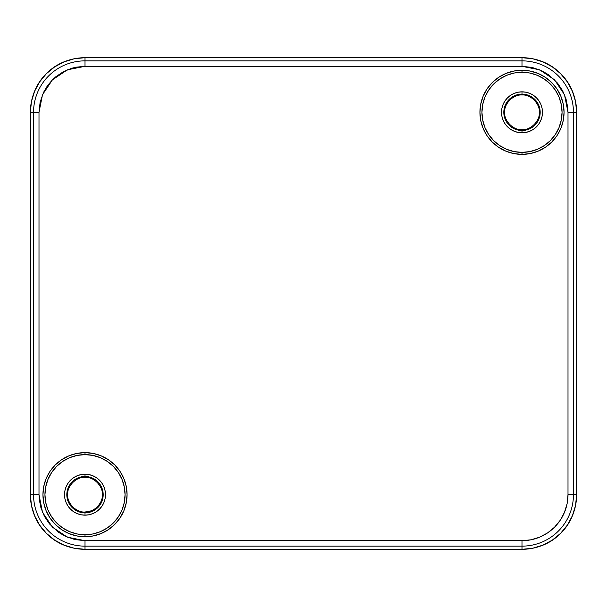<?xml version="1.0" encoding="UTF-8"?>
<svg xmlns="http://www.w3.org/2000/svg" width="607" height="607" viewBox="0 0 607 607"><rect width="100%" height="100%" fill="white"/><g stroke="black" fill="none" stroke-linecap="round" stroke-linejoin="round"><path stroke-width="0.91" d="M46.314 533.341C36.39 523.515 31.071 510.912 30.358 495.524L30.35 494.743L30.358 495.524C31.063 510.904 36.382 523.507 46.314 533.341C56.239 543.333 68.857 548.667 84.161 549.335C68.879 548.675 56.269 543.341 46.314 533.341M84.95 549.335L522.02 549.335L84.95 549.335M85.003 477.352C76.368 476.639 66.937 486.055 67.673 494.682C66.96 503.317 76.376 512.756 85.003 512.012L85.003 512.869A18.187 18.187 0 0 1 66.816 494.682A18.187 18.187 0 0 1 85.003 476.495L85.003 477.352L85.003 476.495A18.187 18.187 0 0 0 66.816 494.682A18.187 18.187 0 0 0 85.003 512.869L85.003 515.161L85.003 512.869A18.187 18.187 0 0 0 103.19 494.682A18.187 18.187 0 0 0 85.003 476.495L85.003 474.211L85.003 476.495A18.187 18.187 0 0 1 103.19 494.682A18.187 18.187 0 0 1 85.003 512.869L85.003 512.012C93.637 512.733 103.076 503.309 102.333 494.682C103.053 486.048 93.637 476.609 85.003 477.352M521.997 94.988C513.363 94.267 503.924 103.691 504.667 112.318C503.947 120.952 513.363 130.391 521.997 129.648L521.997 130.505A18.187 18.187 0 0 1 503.81 112.318A18.187 18.187 0 0 1 521.997 94.131L521.997 94.988L521.997 94.131A18.187 18.187 0 0 0 503.81 112.318A18.187 18.187 0 0 0 521.997 130.505L521.997 132.789L521.997 130.505A18.187 18.187 0 0 0 540.184 112.318A18.187 18.187 0 0 0 521.997 94.131L521.997 91.839L521.997 94.131A18.187 18.187 0 0 1 540.184 112.318A18.187 18.187 0 0 1 521.997 130.505L521.997 129.648C530.632 130.361 540.063 120.945 539.327 112.318C540.04 103.683 530.624 94.244 521.997 94.988M560.686 533.333C570.618 523.5 575.937 510.897 576.642 495.524L576.642 111.476C575.937 96.096 570.618 83.493 560.686 73.659C550.761 63.667 538.143 58.34 522.839 57.665L84.161 57.665C68.766 58.371 56.148 63.705 46.314 73.667C36.367 83.531 31.048 96.134 30.358 111.468L30.35 494.728L30.358 111.468C31.048 96.134 36.367 83.531 46.314 73.667C56.14 63.712 68.75 58.386 84.161 57.665L522.839 57.665C538.113 58.325 550.731 63.659 560.686 73.659C570.61 83.485 575.929 96.088 576.642 111.476L576.642 495.524C575.929 510.912 570.61 523.515 560.686 533.333C550.86 543.288 538.25 548.614 522.839 549.335C538.234 548.629 550.853 543.295 560.686 533.333M522.05 549.335L522.839 549.335L522.05 549.335M85.003 512.012L91.384 510.798M85.003 454.628A40.054 40.054 0 0 0 44.948 494.682A40.054 40.054 0 0 0 85.003 534.737L85.003 536.747A42.058 42.058 0 0 1 42.945 494.682A42.058 42.058 0 0 1 85.003 452.625L85.003 454.628L77.188 455.394L69.676 457.678L62.749 461.381L56.679 466.358L51.701 472.428L47.999 479.355L45.722 486.867L44.948 494.682L45.722 502.497L47.999 510.009L51.701 516.936L56.679 523.006L62.749 527.991L69.676 531.686L77.188 533.97L85.003 534.737L92.818 533.97L100.337 531.686L107.257 527.991L113.327 523.006L118.312 516.936L122.015 510.009L124.291 502.497L125.057 494.682L124.291 486.867L122.015 479.355L118.312 472.428L113.327 466.358L107.257 461.381L100.337 457.678L92.818 455.394L85.003 454.628L85.003 452.625A42.058 42.058 0 0 1 127.068 494.682A42.058 42.058 0 0 1 85.003 536.747L85.003 534.737A40.054 40.054 0 0 0 125.057 494.682A40.054 40.054 0 0 0 85.003 454.628M521.997 72.263A40.054 40.054 0 0 0 481.943 112.318A40.054 40.054 0 0 0 521.997 152.372L521.997 154.375A42.058 42.058 0 0 1 479.932 112.318A42.058 42.058 0 0 1 521.997 70.253L521.997 72.263L514.182 73.03L506.663 75.314L499.743 79.009L493.673 83.994L488.688 90.064L484.985 96.991L482.709 104.503L481.943 112.318L482.709 120.133L484.985 127.645L488.688 134.572L493.673 140.642L499.743 145.619L506.663 149.322L514.182 151.606L521.997 152.372L529.812 151.606L537.324 149.322L544.251 145.619L550.321 140.642L555.299 134.572L559.001 127.645L561.278 120.133L562.052 112.318L561.278 104.503L559.001 96.991L555.299 90.064L550.321 83.994L544.251 79.009L537.324 75.314L529.812 73.03L521.997 72.263L521.997 70.253A42.058 42.058 0 0 1 564.055 112.318A42.058 42.058 0 0 1 521.997 154.375L521.997 152.372A40.054 40.054 0 0 0 562.052 112.318A40.054 40.054 0 0 0 521.997 72.263M85.003 515.161A20.471 20.471 0 0 1 64.532 494.682A20.471 20.471 0 0 1 85.003 474.211A20.471 20.471 0 0 1 105.481 494.682A20.471 20.471 0 0 1 85.003 515.161L81.012 514.766L77.172 513.598L73.629 511.709L70.526 509.159L67.984 506.056L66.087 502.52L64.926 498.681L64.532 494.682L64.926 490.691L66.087 486.852L67.984 483.309L70.526 480.205L73.629 477.663L77.172 475.767L81.012 474.606L85.003 474.211L89.001 474.606L92.841 475.767L96.376 477.663L99.48 480.205L102.029 483.309L103.918 486.852L105.087 490.691L105.481 494.682L105.087 498.681L103.918 502.52L102.029 506.056L99.48 509.159L96.376 511.709L92.841 513.598L89.001 514.766L85.003 515.161M521.997 132.789A20.471 20.471 0 0 1 501.519 112.318A20.471 20.471 0 0 1 521.997 91.839A20.471 20.471 0 0 1 542.468 112.318A20.471 20.471 0 0 1 521.997 132.789L517.999 132.394L514.159 131.233L510.624 129.337L507.52 126.795L504.971 123.691L503.082 120.148L501.913 116.309L501.519 112.318L501.913 108.319L503.082 104.48L504.971 100.944L507.52 97.841L510.624 95.291L514.159 93.402L517.999 92.234L521.997 91.839L525.988 92.234L529.828 93.402L533.371 95.291L536.474 97.841L539.016 100.944L540.913 104.48L542.074 108.319L542.468 112.318L542.074 116.309L540.913 120.148L539.016 123.691L536.474 126.795L533.371 129.337L529.828 131.233L525.988 132.394L521.997 132.789M85.003 549.305L521.997 549.305L532.65 548.258L542.901 545.147L552.34 540.101L560.618 533.31L567.416 525.032L572.462 515.586L575.573 505.343L576.62 494.682L576.62 112.318L575.573 101.657L572.462 91.414L567.416 81.968L560.618 73.69L552.34 66.899L542.901 61.853L532.65 58.742L521.997 57.695L85.003 57.695L74.35 58.742L64.099 61.853L54.66 66.899L46.382 73.69L39.584 81.968L34.538 91.414L31.427 101.657L30.38 112.318L30.38 494.682L31.427 505.343L34.538 515.586L39.584 525.032L46.382 533.31L54.66 540.101L64.099 545.147L74.35 548.258L85.003 549.305L521.997 549.305L521.997 546.141L85.003 546.141L85.003 549.305L85.003 546.141A51.458 51.458 0 0 1 33.544 494.682L33.544 112.318A51.458 51.458 0 0 1 85.003 60.859L521.997 60.859A51.458 51.458 0 0 1 573.456 112.318L573.456 494.682A51.458 51.458 0 0 1 521.997 546.141L521.997 549.305A54.622 54.622 0 0 0 576.62 494.682L573.456 494.682L576.62 494.682L576.62 112.318L573.456 112.318L576.62 112.318A54.622 54.622 0 0 0 521.997 57.695L521.997 60.859L521.997 57.695L85.003 57.695L85.003 60.859L85.003 57.695A54.622 54.622 0 0 0 30.38 112.318L33.544 112.318L30.38 112.318L30.38 494.682L33.544 494.682L30.38 494.682A54.622 54.622 0 0 0 85.003 549.305M521.997 540.685L85.003 540.685L85.003 546.141L521.997 546.141L521.997 540.685L521.997 546.141A51.458 51.458 0 0 0 573.456 494.682L568 494.682A46.003 46.003 0 0 1 521.997 540.685L530.973 539.805L539.6 537.187L547.552 532.938L554.525 527.217L560.246 520.245L564.495 512.285L567.113 503.658L568 494.682L573.456 494.682L573.456 112.318L568 112.318L568 494.682L568 112.318L573.456 112.318A51.458 51.458 0 0 0 521.997 60.859L521.997 66.315L532.225 67.453L541.975 70.875L548.614 74.782L557.575 83.144L562.56 90.61L566.028 98.979L567.78 107.78L568 112.318L564.495 94.715L554.525 79.783L539.6 69.813L521.997 66.315L521.997 60.859L85.003 60.859L85.003 66.315L521.997 66.315L85.003 66.315L85.003 60.859A51.458 51.458 0 0 0 33.544 112.318L39 112.318L40.145 102.082L43.56 92.34L47.475 85.693L52.475 79.783L55.836 76.74L63.295 71.747L71.672 68.28L76.027 67.187L85.003 66.315L67.4 69.813L52.475 79.783L42.505 94.715L39 112.318L33.544 112.318L33.544 494.682L39 494.682L39 112.318L39 494.682L33.544 494.682A51.458 51.458 0 0 0 85.003 546.141L85.003 540.685L74.775 539.547L65.025 536.125L58.386 532.218L49.425 523.856L44.44 516.39L40.973 508.021L39.22 499.22L39 494.682L42.505 512.285L52.475 527.217L67.4 537.187L85.003 540.685L521.997 540.685M85.003 536.747L76.801 535.935L68.91 533.545L61.641 529.653L55.267 524.425L50.032 518.052L46.147 510.775L43.75 502.892L42.945 494.682L43.75 486.48L46.147 478.589L50.032 471.313L55.267 464.939L61.641 459.711L68.91 455.827L76.801 453.429L85.003 452.625L93.212 453.429L101.103 455.827L108.372 459.711L114.746 464.939L119.974 471.313L123.866 478.589L126.256 486.48L127.068 494.682L126.256 502.892L123.866 510.775L119.974 518.052L114.746 524.425L108.372 529.653L101.103 533.545L93.212 535.935L85.003 536.747M521.997 154.375L513.788 153.571L505.897 151.173L498.628 147.289L492.254 142.061L487.026 135.687L483.134 128.411L480.744 120.52L479.932 112.318L480.744 104.108L483.134 96.225L487.026 88.948L492.254 82.575L498.628 77.347L505.897 73.455L513.788 71.065L521.997 70.253L530.199 71.065L538.09 73.455L545.359 77.347L551.733 82.575L556.968 88.948L560.853 96.225L563.25 104.108L564.055 112.318L563.25 120.52L560.853 128.411L556.968 135.687L551.733 142.061L545.359 147.289L538.09 151.173L530.199 153.571L521.997 154.375"/></g></svg>

